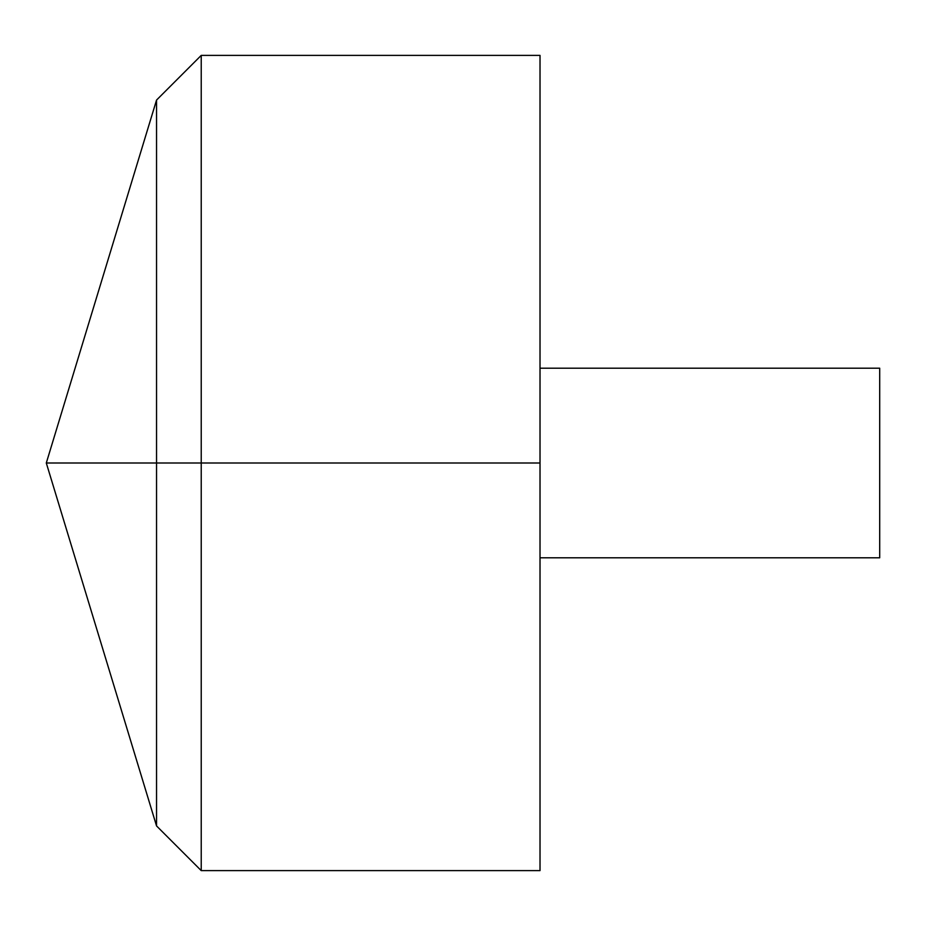 <?xml version="1.0" encoding="UTF-8"?>
<svg xmlns="http://www.w3.org/2000/svg" width="926" height="926" viewBox="0 0 926 926"><rect width="100%" height="100%" fill="white"/><g stroke="black" fill="none" stroke-linecap="round" stroke-linejoin="round"><path stroke-width="1.39" d="M540.02 55.386L540.02 870.614L201.231 870.614L201.231 55.386L540.02 55.386M201.231 870.614L156.54 825.923L46.3 463L156.54 100.077L156.54 825.923L156.54 100.077L201.231 55.386M540.02 368.201L879.7 368.201L879.7 557.799L540.02 557.799M540.02 463L46.3 463L540.02 463"/></g></svg>
